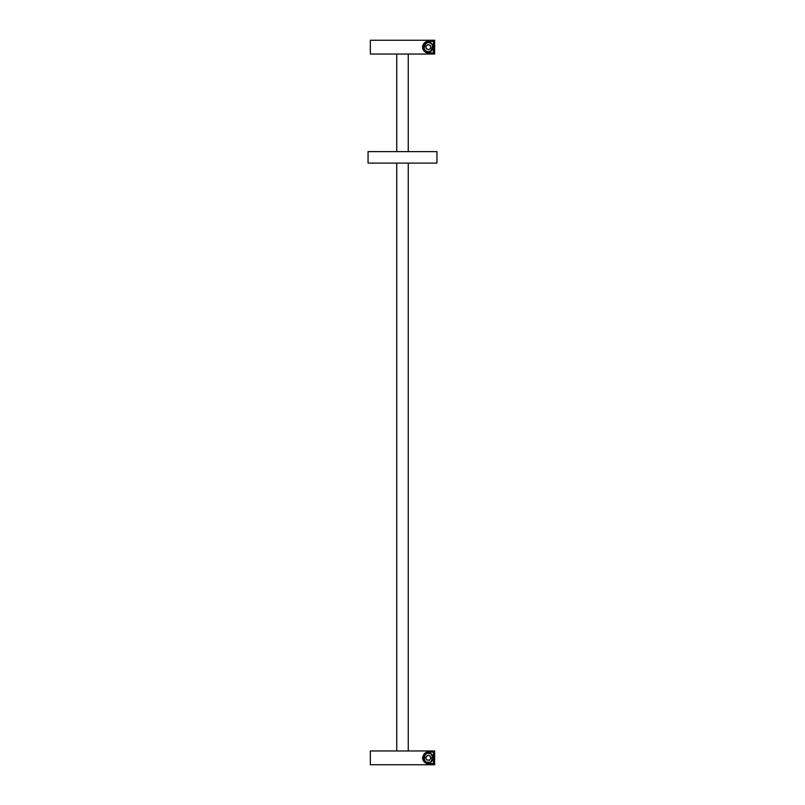 <?xml version="1.0" encoding="UTF-8"?>
<svg xmlns="http://www.w3.org/2000/svg" width="805" height="805" viewBox="0 0 805 805"><rect width="100%" height="100%" fill="white"/><g stroke="black" fill="none" stroke-linecap="round" stroke-linejoin="round"><path stroke-width="1.21" d="M423.45 47.143A4.88 4.88 0 0 1 429.981 42.544A4.88 4.88 0 0 1 433.211 47.143A4.88 4.88 0 0 1 426.68 51.731A4.88 4.88 0 0 1 423.45 47.143M428.33 762.738A4.88 4.88 0 0 1 423.46 757.636A4.88 4.88 0 0 1 428.783 752.997A4.88 4.88 0 0 1 433.211 758.089A4.88 4.88 0 0 1 428.33 762.738M424.346 51.268A5.746 5.746 0 0 0 428.33 52.878C425.473 53.11 423.561 51.198 422.595 47.143A5.746 5.746 0 0 0 423.943 50.836M428.33 763.603C425.473 763.824 423.561 761.912 422.595 757.857A5.746 5.746 0 0 0 428.33 763.603L433.472 763.603L433.472 752.122L428.33 752.122A5.746 5.746 0 0 0 426.59 752.393M426.026 47.143A2.304 2.304 0 0 1 429.115 44.969A2.304 2.304 0 0 1 429.82 48.904A2.304 2.304 0 0 1 426.026 47.143M428.33 760.172A2.304 2.304 0 0 1 426.449 756.529A2.304 2.304 0 0 1 430.434 756.891A2.304 2.304 0 0 1 428.33 760.172M425.684 757.616L427.224 755.442L429.87 755.684L430.987 758.109L429.447 760.282L426.791 760.041L425.684 757.616M430.846 48.038L428.803 49.759L426.298 48.864L425.825 46.237L427.858 44.517L430.373 45.422L430.846 48.038M436.944 163.103L368.056 163.103L368.056 151.622L436.944 151.622L436.944 163.103M422.635 757.163A5.746 5.746 0 0 0 422.595 757.857C423.551 753.812 425.463 751.9 428.33 752.122M422.595 47.143C423.551 43.088 425.463 41.176 428.33 41.397A5.746 5.746 0 0 0 422.595 47.143M428.33 41.397L433.472 41.397L433.472 52.878L428.33 52.878M434.63 764.75L434.63 750.974L370.35 750.974L370.35 764.75L434.63 764.75M434.63 54.026L434.63 40.25L370.35 40.25L370.35 54.026L434.63 54.026M426.881 51.188C421.548 50.906 425.493 39.918 429.79 43.088C435.123 43.379 431.168 54.358 426.881 51.188M428.733 753.571C433.965 752.524 432.889 764.146 427.938 762.144C422.706 763.2 423.782 751.578 428.733 753.571M408.246 54.026L408.246 151.622M408.246 163.103L408.246 750.974M396.754 54.026L396.754 151.622M396.754 163.103L396.754 750.974"/></g></svg>
